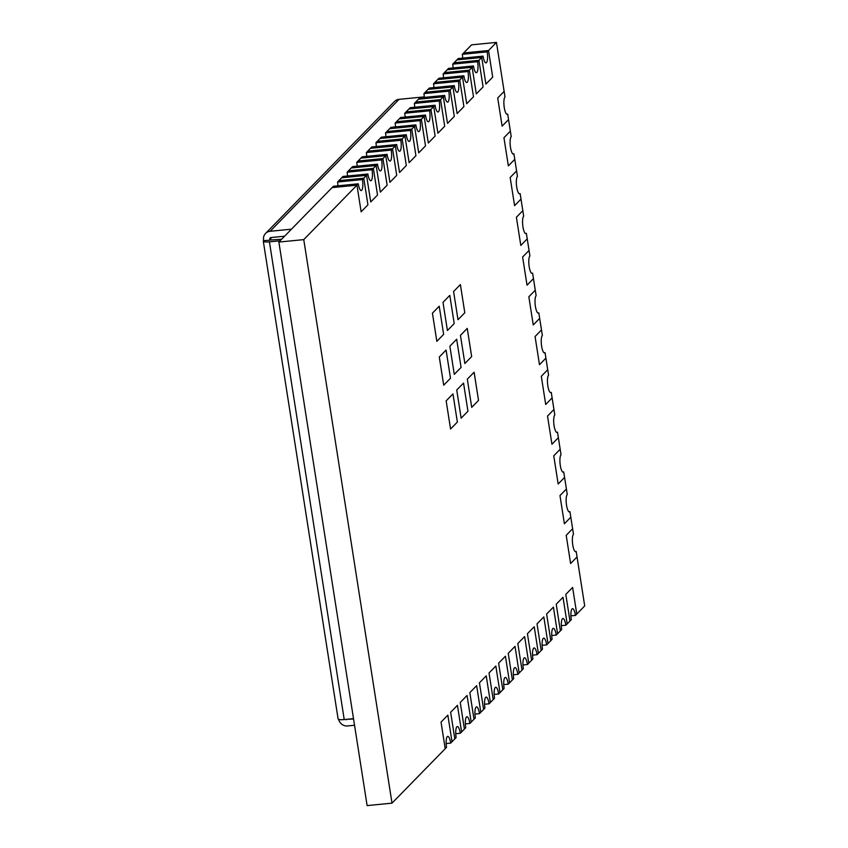 <?xml version="1.0" encoding="UTF-8"?>
<svg xmlns="http://www.w3.org/2000/svg" width="848" height="848" viewBox="0 0 848 848"><rect width="100%" height="100%" fill="white"/><g stroke="black" fill="none" stroke-linecap="round" stroke-linejoin="round"><path stroke-width="1.27" d="M353.563 718.998L347.002 719.284M345.571 719.422A1.643 1.548 -135.7 0 0 346.62 719.676M338.659 719.369A8.12 7.653 -135.7 0 0 347.595 725.941L354.538 725.252M269.759 240.238L263.516 240.673A8.12 1.685 -8.9 0 0 263.293 241.161A8.12 1.685 -8.9 0 0 269.42 241.85L344.224 719.56L353.51 718.648M344.224 719.56A8.12 1.685 171.1 0 1 338.098 718.871L263.293 241.161M281.621 239.253L269.738 240.058M280.116 240.8L269.42 241.85M270.141 231.281A8.12 7.653 -135.7 0 0 265.551 233.454L394.468 101.516A8.12 7.653 44.3 0 1 399.048 99.343L270.141 231.281L291.458 229.183M265.551 233.454A8.12 7.653 -135.7 0 0 263.558 239.899L263.664 240.525M269.887 239.91L271.53 237.504M284.589 236.221L271.116 237.535A1.643 1.548 -135.7 0 0 269.791 239.284M424.276 96.873L399.048 99.343M575.453 615.415A8.904 2.332 -95.6 0 0 572.506 608.673A8.904 2.332 -95.6 0 0 571.298 619.665L569.973 621.022L565.807 594.406L572.612 587.441L576.778 614.058L572.612 587.441L565.807 594.406L569.973 621.022L567.185 623.884L563.008 597.268L556.214 604.232L560.38 630.838L561.705 629.492A8.904 2.332 -95.6 0 1 562.913 618.499A8.904 2.332 -95.6 0 1 565.86 625.23L567.185 623.884L563.008 597.268L556.214 604.232L560.38 630.838L557.581 633.7L553.415 607.094L546.61 614.047L550.787 640.664L552.101 639.307A8.904 2.332 -95.6 0 1 553.309 628.315A8.904 2.332 -95.6 0 1 556.256 635.057L557.581 633.7L553.415 607.094L546.61 614.047L550.787 640.664L547.988 643.526L543.822 616.909L537.017 623.874L541.183 650.48L542.508 649.133A8.904 2.332 -95.6 0 1 543.716 638.141A8.904 2.332 -95.6 0 1 546.663 644.883L547.988 643.526L543.822 616.909L537.017 623.874L541.183 650.48L538.385 653.342L534.219 626.736L527.424 633.7L531.59 660.306L532.915 658.949A8.904 2.332 -95.6 0 1 534.113 647.957A8.904 2.332 -95.6 0 1 537.07 654.698L538.385 653.342L534.219 626.736L527.424 633.7L531.59 660.306L528.792 663.168L524.626 636.562L517.821 643.515L521.986 670.132L523.311 668.775A8.904 2.332 -95.6 0 1 524.52 657.783A8.904 2.332 -95.6 0 1 527.467 664.525L528.792 663.168L524.626 636.562L517.821 643.515L521.986 670.132L519.199 672.994L515.022 646.377L508.228 653.342L512.393 679.948L513.718 678.601A8.904 2.332 -95.6 0 1 514.927 667.609A8.904 2.332 -95.6 0 1 517.874 674.34L519.199 672.994L515.022 646.377L508.228 653.342L512.393 679.948L509.595 682.81L505.429 656.204L498.624 663.168L502.8 689.774L504.115 688.417A8.904 2.332 -95.6 0 1 505.323 677.425A8.904 2.332 -95.6 0 1 508.27 684.166L509.595 682.81L505.429 656.204L498.624 663.168L502.8 689.774L500.002 692.636L495.836 666.019L489.031 672.983L493.197 699.6L494.522 698.243A8.904 2.332 -95.6 0 1 495.73 687.251A8.904 2.332 -95.6 0 1 498.677 693.993L500.002 692.636L495.836 666.019L489.031 672.983L493.197 699.6L490.398 702.462L486.233 675.845L479.438 682.81L483.604 709.416L484.929 708.069A8.904 2.332 -95.6 0 1 486.137 697.077A8.904 2.332 -95.6 0 1 489.084 703.808L490.398 702.462L486.233 675.845L479.438 682.81L483.604 709.416L480.805 712.278L476.64 685.672L469.834 692.625L474 719.242L475.325 717.885A8.904 2.332 -95.6 0 1 476.534 706.893A8.904 2.332 -95.6 0 1 479.48 713.634L480.805 712.278L476.64 685.672L469.834 692.625L474 719.242L471.212 722.104L467.047 695.487L460.241 702.451L464.407 729.068L465.732 727.711A8.904 2.332 -95.6 0 1 466.941 716.719A8.904 2.332 -95.6 0 1 469.887 723.461L471.212 722.104L467.047 695.487L460.241 702.451L464.407 729.068L461.609 731.93L457.443 705.313L450.648 712.278L454.814 738.884L456.129 737.537A8.904 2.332 -95.6 0 1 457.337 726.545A8.904 2.332 -95.6 0 1 460.294 733.276L461.609 731.93L457.443 705.313L450.648 712.278L454.814 738.884L452.016 741.746L447.85 715.14L441.045 722.093L445.211 748.71L446.536 747.353A8.904 2.332 -95.6 0 1 447.744 736.361A8.904 2.332 -95.6 0 1 450.691 743.102L452.016 741.746L447.85 715.14L441.045 722.093L445.211 748.71L392.009 803.151L367.12 805.6L278.875 242.062L303.764 239.624L358.291 183.815A8.904 2.332 -95.6 0 0 361.237 190.556A8.904 2.332 -95.6 0 0 362.446 179.564L363.771 178.207L367.937 204.824L361.131 211.788L367.937 204.824L363.771 178.207L338.871 180.656L342.995 176.437L367.884 173.999A8.904 2.332 -95.6 0 0 370.83 180.73A8.904 2.332 -95.6 0 0 372.039 169.738L373.364 168.392L377.53 194.998L370.735 201.962L377.53 194.998L373.364 168.392L348.475 170.83L352.588 166.621L377.487 164.173A8.904 2.332 -95.6 0 0 380.434 170.914A8.904 2.332 -95.6 0 0 381.642 159.922L382.957 158.565L387.133 185.182L380.328 192.136L387.133 185.182L382.957 158.565L358.068 161.014L362.191 156.795L387.08 154.347A8.904 2.332 -95.6 0 0 390.027 161.088A8.904 2.332 -95.6 0 0 391.235 150.096L392.56 148.739L396.726 175.356L389.921 182.32L396.726 175.356L392.56 148.739L367.661 151.188L371.784 146.969L396.673 144.531A8.904 2.332 -95.6 0 0 399.631 151.273A8.904 2.332 -95.6 0 0 400.828 140.28L402.153 138.924L406.319 165.53L399.525 172.494L406.319 165.53L402.153 138.924L377.265 141.362L381.377 137.153L406.277 134.705A8.904 2.332 -95.6 0 0 409.224 141.446A8.904 2.332 -95.6 0 0 410.432 130.454L411.757 129.097L415.923 155.714L409.118 162.668L415.923 155.714L411.757 129.097L386.858 131.546L390.981 127.327L415.87 124.889A8.904 2.332 -95.6 0 0 418.817 131.62A8.904 2.332 -95.6 0 0 420.025 120.628L421.35 119.282L425.516 145.888L418.721 152.852L425.516 145.888L421.35 119.282L396.461 121.72L400.574 117.501L425.473 115.063A8.904 2.332 -95.6 0 0 428.42 121.805A8.904 2.332 -95.6 0 0 429.629 110.812L430.943 109.456L435.119 136.062L428.314 143.026L435.119 136.062L430.943 109.456L406.054 111.894L410.178 107.685L435.066 105.237A8.904 2.332 -95.6 0 0 438.013 111.978A8.904 2.332 -95.6 0 0 439.222 100.986L440.547 99.629L444.712 126.246L437.907 133.2L444.712 126.246L440.547 99.629L415.647 102.078L419.771 97.859L444.659 95.421A8.904 2.332 -95.6 0 0 447.606 102.152A8.904 2.332 -95.6 0 0 448.815 91.16L450.14 89.814L454.305 116.42L447.511 123.384L454.305 116.42L450.14 89.814L425.251 92.252L429.364 88.044L454.263 85.595A8.904 2.332 -95.6 0 0 457.21 92.337A8.904 2.332 -95.6 0 0 458.418 81.344L459.743 79.988L463.909 106.604L457.104 113.558L463.909 106.604L459.743 79.988L434.844 82.436L438.967 78.217L463.856 75.769A8.904 2.332 -95.6 0 0 466.803 82.51A8.904 2.332 -95.6 0 0 468.011 71.518L469.336 70.161L473.502 96.778L466.697 103.742L473.502 96.778L469.336 70.161L444.447 72.61L448.56 68.391L473.449 65.953A8.904 2.332 -95.6 0 0 476.406 72.684A8.904 2.332 -95.6 0 0 477.615 61.692L478.929 60.346L483.095 86.952L476.3 93.916L483.095 86.952L478.929 60.346L454.04 62.784L458.164 58.576L483.053 56.127A8.904 2.332 -95.6 0 0 485.999 62.869A8.904 2.332 -95.6 0 0 487.208 51.876L488.533 50.52L492.699 77.136L485.893 84.09L492.699 77.136L488.533 50.52L463.633 52.968L471.573 44.849L496.462 42.4L504.995 96.873A8.904 2.332 -95.6 0 0 504.136 106.668A8.904 2.332 -95.6 0 0 507.21 114.353A8.904 2.332 -95.6 0 0 507.687 114.098L511.217 136.634A8.904 2.332 -95.6 0 0 510.358 146.428A8.904 2.332 -95.6 0 0 513.443 154.113A8.904 2.332 -95.6 0 0 513.92 153.859L517.45 176.395A8.904 2.332 -95.6 0 0 516.58 186.189A8.904 2.332 -95.6 0 0 519.665 193.874A8.904 2.332 -95.6 0 0 520.142 193.62L523.672 216.155A8.904 2.332 -95.6 0 0 522.813 225.95A8.904 2.332 -95.6 0 0 525.898 233.635A8.904 2.332 -95.6 0 0 526.375 233.38L529.905 255.916A8.904 2.332 -95.6 0 0 529.035 265.71A8.904 2.332 -95.6 0 0 532.12 273.395A8.904 2.332 -95.6 0 0 532.597 273.141L536.127 295.676A8.904 2.332 -95.6 0 0 535.268 305.471A8.904 2.332 -95.6 0 0 538.342 313.156A8.904 2.332 -95.6 0 0 538.819 312.901L542.349 335.437A8.904 2.332 -95.6 0 0 541.49 345.231A8.904 2.332 -95.6 0 0 544.575 352.916A8.904 2.332 -95.6 0 0 545.052 352.662L548.582 375.198A8.904 2.332 -95.6 0 0 547.713 384.992A8.904 2.332 -95.6 0 0 550.797 392.677A8.904 2.332 -95.6 0 0 551.274 392.423L554.804 414.958A8.904 2.332 -95.6 0 0 553.945 424.753A8.904 2.332 -95.6 0 0 557.019 432.438A8.904 2.332 -95.6 0 0 557.507 432.183L561.037 454.719A8.904 2.332 -95.6 0 0 560.168 464.513A8.904 2.332 -95.6 0 0 563.252 472.198A8.904 2.332 -95.6 0 0 563.729 471.944L567.259 494.479A8.904 2.332 -95.6 0 0 566.39 504.274A8.904 2.332 -95.6 0 0 569.474 511.959A8.904 2.332 -95.6 0 0 569.951 511.704L573.481 534.24A8.904 2.332 -95.6 0 0 572.623 544.034A8.904 2.332 -95.6 0 0 575.707 551.719A8.904 2.332 -95.6 0 0 576.184 551.465L584.707 605.938L575.453 615.415L570.927 615.86M278.875 242.062L332.077 187.62L356.966 185.171L361.131 211.788L356.966 185.171L332.077 187.62L333.391 186.263L358.291 183.815M362.446 179.564L337.557 182.013A8.904 2.332 -95.6 0 1 337.928 185.818M337.557 182.013L338.871 180.656L363.771 178.207L367.884 173.999M366.559 175.345L370.735 201.962L366.559 175.345L341.67 177.794L366.559 175.345M372.039 169.738L347.15 172.186A8.904 2.332 -95.6 0 1 347.521 175.992M347.15 172.186L348.475 170.83L373.364 168.392L377.487 164.173M376.162 165.53L380.328 192.136L376.162 165.53L351.263 167.968L376.162 165.53M381.642 159.922L356.743 162.36A8.904 2.332 -95.6 0 1 357.125 166.176M356.743 162.36L358.068 161.014L382.957 158.565L387.08 154.347M385.755 155.703L389.921 182.32L385.755 155.703L360.866 158.152L385.755 155.703M391.235 150.096L366.347 152.545A8.904 2.332 -95.6 0 1 366.718 156.35M366.347 152.545L367.661 151.188L392.56 148.739L396.673 144.531M400.828 140.28L375.94 142.718L377.265 141.362L402.153 138.924L406.277 134.705M404.952 136.062L409.118 162.668L404.952 136.062L380.063 138.5L404.952 136.062M410.432 130.454L385.543 132.892A8.904 2.332 -95.6 0 1 385.914 136.708M385.543 132.892L386.858 131.546L411.757 129.097L415.87 124.889M414.545 126.235L418.721 152.852L414.545 126.235L389.656 128.684L414.545 126.235M420.025 120.628L395.136 123.077A8.904 2.332 -95.6 0 1 395.507 126.882M395.136 123.077L396.461 121.72L421.35 119.282L425.473 115.063M424.148 116.42L428.314 143.026L424.148 116.42L399.249 118.858L424.148 116.42M429.629 110.812L404.729 113.25A8.904 2.332 -95.6 0 1 405.111 117.056M404.729 113.25L406.054 111.894L430.943 109.456L435.066 105.237M433.741 106.594L437.907 133.2L433.741 106.594L408.853 109.032L433.741 106.594M439.222 100.986L414.333 103.435A8.904 2.332 -95.6 0 1 414.704 107.24M414.333 103.435L415.647 102.078L440.547 99.629L444.659 95.421M443.345 96.767L447.511 123.384L443.345 96.767L418.446 99.216L443.345 96.767M448.815 91.16L423.926 93.609A8.904 2.332 -95.6 0 1 424.297 97.414M423.926 93.609L425.251 92.252L450.14 89.814L454.263 85.595M395.359 145.888L399.525 172.494L395.359 145.888L370.459 148.326L395.359 145.888M375.94 142.718A8.904 2.332 -95.6 0 1 376.311 146.524M452.938 86.952L457.104 113.558L452.938 86.952L428.049 89.39L452.938 86.952M458.418 81.344L433.519 83.782A8.904 2.332 -95.6 0 1 433.9 87.598M433.519 83.782L434.844 82.436L459.743 79.988L463.856 75.769M462.531 77.126L466.697 103.742L462.531 77.126L437.642 79.574L462.531 77.126M468.011 71.518L443.122 73.967A8.904 2.332 -95.6 0 1 443.493 77.772M443.122 73.967L444.447 72.61L469.336 70.161L473.449 65.953M472.135 67.299L476.3 93.916L472.135 67.299L447.235 69.748L472.135 67.299M477.615 61.692L452.715 64.141A8.904 2.332 -95.6 0 1 453.097 67.946M452.715 64.141L454.04 62.784L478.929 60.346L483.053 56.127M481.728 57.484L485.893 84.09L481.728 57.484L456.839 59.922L481.728 57.484M487.208 51.876L462.319 54.314A8.904 2.332 -95.6 0 1 462.69 58.13M462.319 54.314L463.633 52.968L488.533 50.52L496.462 42.4M497.712 97.965L504.136 91.393L497.712 97.965L502.122 126.151L508.546 119.568L502.122 126.151L497.712 97.965M507.687 114.098L506.691 114.194M503.945 137.726L510.358 131.154L503.945 137.726L508.355 165.911L514.778 159.329L508.355 165.911L503.945 137.726M513.92 153.859L512.923 153.954M510.167 177.486L516.591 170.914L510.167 177.486L514.577 205.672L521.001 199.089L514.577 205.672L510.167 177.486M520.142 193.62L519.146 193.715M516.39 217.247L522.813 210.675L516.39 217.247L520.81 245.432L527.233 238.85L520.81 245.432L516.39 217.247M526.375 233.38L525.378 233.476M522.622 257.008L529.046 250.436L522.622 257.008L527.032 285.193L533.456 278.61L527.032 285.193L522.622 257.008M532.597 273.141L531.601 273.236M528.845 296.768L535.268 290.196L528.845 296.768L533.254 324.954L539.678 318.371L533.254 324.954L528.845 296.768M538.819 312.901L537.823 312.997M535.067 336.529L541.49 329.957L535.067 336.529L539.487 364.714L545.911 358.132L539.487 364.714L535.067 336.529M545.052 352.662L544.056 352.757M541.3 376.289L547.723 369.717L541.3 376.289L545.709 404.475L552.133 397.892L545.709 404.475L541.3 376.289M551.274 392.423L550.278 392.518M547.522 416.05L553.945 409.478L547.522 416.05L551.942 444.235L558.355 437.653L551.942 444.235L547.522 416.05M557.507 432.183L556.511 432.279M553.755 455.811L560.178 449.239L553.755 455.811L558.164 483.996L564.588 477.424L558.164 483.996L553.755 455.811M563.729 471.944L562.733 472.039M559.977 495.582L566.4 488.999L559.977 495.582L564.386 523.757L570.81 517.185L564.386 523.757L559.977 495.582M569.951 511.704L568.955 511.8M566.199 535.342L572.623 528.76L566.199 535.342L570.619 563.517L577.043 556.945L570.619 563.517L566.199 535.342M576.184 551.465L575.188 551.56M565.86 625.23L561.323 625.676M556.256 635.057L551.73 635.502M546.663 644.883L542.137 645.317M537.07 654.698L532.533 655.144M527.467 664.525L522.94 664.97M517.874 674.34L513.337 674.785M508.27 684.166L503.744 684.612M498.677 693.993L494.151 694.438M489.084 703.808L484.547 704.253M479.48 713.634L474.954 714.08M469.887 723.461L465.361 723.906M460.294 733.276L455.758 733.721M450.691 743.102L446.165 743.548M392.009 803.151L303.764 239.624M443.705 385.183L450.5 378.229L446.09 350.054L439.285 357.008L443.705 385.183L450.5 378.229L446.09 350.054L439.285 357.008L443.705 385.183M436.837 341.352L443.642 334.398L439.222 306.223L432.427 313.177L436.837 341.352L443.642 334.398L439.222 306.223L432.427 313.177L436.837 341.352M454.284 374.36L461.079 367.396L456.669 339.221L449.864 346.185L454.284 374.36L461.079 367.396L456.669 339.221L449.864 346.185L454.284 374.36M447.415 330.529L454.221 323.565L449.8 295.39L443.006 302.354L447.415 330.529L454.221 323.565L449.8 295.39L443.006 302.354L447.415 330.529M464.863 363.527L471.658 356.573L467.248 328.399L460.443 335.352L464.863 363.527L471.658 356.573L467.248 328.399L460.443 335.352L464.863 363.527M457.994 319.696L464.799 312.742L460.39 284.568L453.585 291.521L457.994 319.696L464.799 312.742L460.39 284.568L453.585 291.521L457.994 319.696M461.142 418.191L467.948 411.227L463.538 383.052L456.733 390.016L461.142 418.191L467.948 411.227L463.538 383.052L456.733 390.016L461.142 418.191M471.721 407.358L478.526 400.404L474.117 372.23L467.312 379.183L471.721 407.358L478.526 400.404L474.117 372.23L467.312 379.183L471.721 407.358M450.564 429.014L457.369 422.06L452.949 393.885L446.154 400.839L450.564 429.014L457.369 422.06L452.949 393.885L446.154 400.839L450.564 429.014"/></g></svg>
